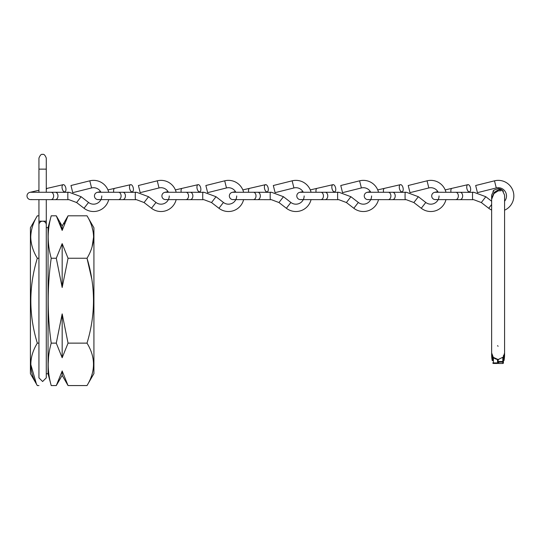 <?xml version="1.0" encoding="UTF-8"?>
<svg xmlns="http://www.w3.org/2000/svg" width="540" height="540" viewBox="0 0 540 540"><rect width="100%" height="100%" fill="white"/><g stroke="black" fill="none" stroke-linecap="round" stroke-linejoin="round"><path stroke-width="0.81" d="M87.014 385.567L93.919 373.606L93.919 227.772L87.014 215.811C91.199 222.683 93.386 229.757 93.582 237.033C93.413 244.222 91.226 251.289 87.014 258.248C95.641 286.477 95.641 314.766 87.014 343.13C95.641 357.237 95.641 371.385 87.014 385.567L68.053 385.567L62.181 371.034M91.807 279.227L87.014 258.248L68.053 258.248L62.167 243.635L56.282 258.248L62.167 287.489L68.053 258.248M92.063 246.935L93.582 237.074M93.103 231.518L91.787 226.233M48.053 227.624L51.219 215.811C49.248 222.872 48.229 229.946 48.168 237.033C48.229 244.1 49.248 251.174 51.219 258.248C47.196 286.544 47.196 314.834 51.219 343.13C47.196 357.277 47.196 371.419 51.219 385.567L48.053 373.754L48.053 227.624L46.285 227.624M48.168 237.026L48.222 239.726M48.539 357.237L48.168 364.351M37.314 215.811C33.129 222.683 30.942 229.757 30.753 237.033C30.915 244.222 33.102 251.289 37.314 258.248C28.694 286.612 28.694 314.908 37.314 343.13C28.694 357.311 28.694 371.459 37.314 385.567L30.409 373.606L30.409 227.772L37.314 215.811L38.941 215.811M30.753 364.351L36.416 383.96M37.314 343.13L38.941 343.13M37.314 258.248L38.941 258.248L38.941 221.184L38.941 377.851L42.613 381.524L46.285 377.851L46.285 224.795A3.672 3.611 180 0 0 42.613 221.184L38.941 221.184L38.941 199.618M37.314 385.567L38.941 385.567M51.219 215.811L56.282 215.811L62.167 230.431L68.053 215.811L87.014 215.811M51.219 258.248L56.282 258.248M56.282 215.811L62.167 226.01L62.147 230.344M62.066 229.959L59.9 223.101M64.442 223.074L64.105 223.925M62.1 371.264L56.282 385.567L51.219 385.567M51.219 343.13L56.282 343.13L62.167 357.75L68.053 343.13L87.014 343.13M68.053 343.13L62.167 313.895L56.282 343.13M62.167 357.75L62.167 313.895M62.167 287.489L62.167 243.635M56.282 385.567L62.167 375.374L62.167 370.946M100.933 192.267A8.235 8.235 0 0 0 91.577 187.954L89.795 180.826A15.586 15.586 0 0 1 108.709 192.267M108.709 199.618A15.586 15.586 0 0 1 84.038 208.271L76.619 202.541L68.992 199.672L30.672 199.618A3.672 3.672 0 0 0 31.502 199.523M101.797 195.946A8.235 8.235 0 0 1 88.533 202.46L81.115 196.722L69.323 192.328L55.37 192.267A3.672 2.599 90 0 1 57.969 195.946A3.672 2.599 90 0 1 55.37 199.618M55.37 192.267L30.672 192.267A3.672 3.672 0 0 0 27.095 196.769A3.672 3.672 0 0 0 30.672 199.618M89.795 180.826L70.97 185.517L72.745 192.652L91.577 187.954M81.115 196.722L76.619 202.541M62.127 188.251A3.672 1.836 -103 0 1 63.173 184.667A3.672 1.836 -103 0 1 65.873 188.251A3.672 1.836 -103 0 1 64.827 191.828A3.672 1.836 -103 0 1 62.127 188.251M68.992 199.672L68.074 199.618C67.73 200.927 67.73 190.964 68.074 192.267L69.323 192.328M168.386 192.267A8.235 8.235 0 0 0 159.023 187.954L157.248 180.826A15.586 15.586 0 0 1 176.162 192.267M176.162 199.618A15.586 15.586 0 0 1 151.483 208.271L144.065 202.541L136.445 199.672L98.125 199.618A3.672 3.672 0 0 0 98.948 199.523M169.25 195.946A8.235 8.235 0 0 1 155.979 202.46L148.561 196.722L136.769 192.328L122.823 192.267A3.672 2.599 90 0 1 125.422 195.946A3.672 2.599 90 0 1 122.823 199.618M122.823 192.267L98.125 192.267A3.672 3.672 0 0 0 94.541 196.769A3.672 3.672 0 0 0 98.125 199.618M157.248 180.826L138.416 185.517L140.197 192.652L159.023 187.954M148.561 196.722L144.065 202.541M129.58 188.251A3.672 1.836 -103 0 1 130.626 184.667A3.672 1.836 -103 0 1 133.326 188.251A3.672 1.836 -103 0 1 132.28 191.828A3.672 1.836 -103 0 1 129.58 188.251M136.445 199.672L135.526 199.618C135.182 200.927 135.182 190.964 135.526 192.267L136.769 192.328M303.284 192.267A8.235 8.235 0 0 0 293.922 187.954L292.147 180.826A15.586 15.586 0 0 1 311.06 192.267M311.06 199.618A15.586 15.586 0 0 1 286.382 208.271L278.964 202.541L271.343 199.672L233.024 199.618A3.672 3.672 0 0 0 233.847 199.523M304.148 195.946A8.235 8.235 0 0 1 290.878 202.46L283.459 196.722L271.667 192.328L257.722 192.267A3.672 2.599 90 0 1 260.321 195.946A3.672 2.599 90 0 1 257.722 199.618M257.722 192.267L233.024 192.267A3.672 3.672 0 0 0 229.439 196.769A3.672 3.672 0 0 0 233.024 199.618M292.147 180.826L273.314 185.517L275.096 192.652L293.922 187.954M283.459 196.722L278.964 202.541M264.478 188.251A3.672 1.836 -103 0 1 265.525 184.667A3.672 1.836 -103 0 1 268.225 188.251A3.672 1.836 -103 0 1 267.178 191.828A3.672 1.836 -103 0 1 264.478 188.251M271.667 192.328L270.425 192.267C270.081 190.964 270.081 200.927 270.425 199.618L271.343 199.672M235.832 192.267A8.235 8.235 0 0 0 226.476 187.954L224.694 180.826A15.586 15.586 0 0 1 243.607 192.267M243.607 199.618A15.586 15.586 0 0 1 218.936 208.271L211.518 202.541L203.891 199.672L165.571 199.618A3.672 3.672 0 0 0 166.401 199.523M236.696 195.946A8.235 8.235 0 0 1 223.432 202.46L216.013 196.722L204.221 192.328L190.269 192.267A3.672 2.599 90 0 1 192.868 195.946A3.672 2.599 90 0 1 190.269 199.618M190.269 192.267L165.571 192.267A3.672 3.672 0 0 0 161.993 196.769A3.672 3.672 0 0 0 165.571 199.618M224.694 180.826L205.868 185.517L207.644 192.652L226.476 187.954M216.013 196.722L211.518 202.541M197.026 188.251A3.672 1.836 -103 0 1 198.072 184.667A3.672 1.836 -103 0 1 200.772 188.251A3.672 1.836 -103 0 1 199.726 191.828A3.672 1.836 -103 0 1 197.026 188.251M203.891 199.672L202.972 199.618C202.628 200.927 202.628 190.964 202.972 192.267L204.221 192.328M370.73 192.267A8.235 8.235 0 0 0 361.375 187.954L359.593 180.826A15.586 15.586 0 0 1 378.506 192.267M378.506 199.618A15.586 15.586 0 0 1 353.828 208.271L346.417 202.541L338.789 199.672L300.469 199.618A3.672 3.672 0 0 0 301.3 199.523M371.594 195.946A8.235 8.235 0 0 1 358.331 202.46L350.912 196.722L339.12 192.328L325.168 192.267A3.672 2.599 90 0 1 327.767 195.946A3.672 2.599 90 0 1 325.168 199.618M325.168 192.267L300.469 192.267A3.672 3.672 0 0 0 296.892 196.769A3.672 3.672 0 0 0 300.469 199.618M359.593 180.826L340.767 185.517L342.542 192.652L361.375 187.954M350.912 196.722L346.417 202.541M331.925 188.251A3.672 1.836 -103 0 1 332.971 184.667A3.672 1.836 -103 0 1 335.671 188.251A3.672 1.836 -103 0 1 334.625 191.828A3.672 1.836 -103 0 1 331.925 188.251M338.789 199.672L337.871 199.618C337.527 200.927 337.527 190.964 337.871 192.267L339.12 192.328M438.183 192.267A8.235 8.235 0 0 0 428.821 187.954L427.046 180.826A15.586 15.586 0 0 1 445.959 192.267M445.959 199.618A15.586 15.586 0 0 1 421.281 208.271L413.863 202.541L406.242 199.672L367.922 199.618A3.672 3.672 0 0 0 368.746 199.523M439.047 195.946A8.235 8.235 0 0 1 425.776 202.46L418.358 196.722L406.566 192.328L392.62 192.267A3.672 2.599 90 0 1 395.219 195.946A3.672 2.599 90 0 1 392.62 199.618M392.62 192.267L367.922 192.267A3.672 3.672 0 0 0 364.338 196.769A3.672 3.672 0 0 0 367.922 199.618M427.046 180.826L408.213 185.517L409.995 192.652L428.821 187.954M418.358 196.722L413.863 202.541M399.37 188.251A3.672 1.836 -103 0 1 400.424 184.667A3.672 1.836 -103 0 1 403.124 188.251A3.672 1.836 -103 0 1 402.077 191.828A3.672 1.836 -103 0 1 399.37 188.251M406.566 192.328L405.324 192.267C404.98 190.964 404.98 200.927 405.324 199.618L406.242 199.672M504.583 201.224A8.235 8.235 0 0 0 496.274 187.954L494.492 180.826A15.586 15.586 0 0 1 513 190.883A15.586 15.586 0 0 1 504.583 210.188M491.643 210.053A15.586 15.586 0 0 1 488.727 208.271L481.315 202.541L473.688 199.672L435.368 199.618A3.672 3.672 0 0 0 436.199 199.523M491.643 201.231L485.811 196.722L474.019 192.328L435.368 192.267A3.672 3.672 0 0 0 431.791 196.769A3.672 3.672 0 0 0 435.368 199.618M494.492 180.826L475.666 185.517L477.441 192.652L496.274 187.954M485.811 196.722L481.315 202.541M460.067 192.267A3.672 2.599 90 0 1 462.665 195.946A3.672 2.599 90 0 1 460.067 199.618M466.823 188.251A3.672 1.836 -103 0 1 467.87 184.667A3.672 1.836 -103 0 1 470.57 188.251A3.672 1.836 -103 0 1 469.523 191.828A3.672 1.836 -103 0 1 466.823 188.251M473.688 199.672L472.77 199.618C472.426 200.927 472.426 190.964 472.77 192.267L474.019 192.328M501.248 190.742L498.116 190.897L493.952 193.576L491.643 199.307L491.643 195.116L493.999 190.121L498.116 188.642C500.324 188.696 502.085 189.614 503.408 191.396M492.818 360.599L492.818 356.731L492.818 360.599L492.237 360.599L492.237 355.705M498.116 188.642L502.227 190.121C502.207 189.702 500.837 189.641 498.116 189.938L494.161 192.409L491.643 198.342L491.643 352.964L493.297 357.332L498.116 359.539L498.116 362.894L497.522 362.907L497.522 359.492M498.116 346.248L497.522 345.688M498.116 359.539L503.408 356.994L503.408 362.894A0.587 0.587 180 0 1 502.814 363.481L502.814 357.595M503.408 355.597L503.408 356.994M503.408 361.537A0.587 0.587 180 0 1 502.814 362.124L498.629 362.117L498.116 361.51L503.408 361.537L503.408 356.724L504.583 352.964L504.583 195.116L502.227 190.121M493.695 190.384L492.952 191.214M498.643 359.627L498.116 359.492M498.373 359.6L497.468 359.471C493.857 358.789 491.92 356.616 491.643 352.964M504.583 352.978L504.556 353.538A29.403 29.403 0 0 1 503.989 360.599L503.989 355.712M51.057 192.267A3.672 2.599 90 0 1 53.656 195.946A3.672 2.599 90 0 1 51.057 199.618M88.533 202.46L84.038 208.271M46.285 189.614A3.672 1.836 -103 0 1 47.297 188.332L63.173 184.667M118.503 192.267A3.672 2.599 90 0 1 121.102 195.946A3.672 2.599 90 0 1 118.503 199.618M155.979 202.46L151.483 208.271M113.764 192.267A3.672 1.836 -103 0 1 113.697 191.916A3.672 1.836 -103 0 1 114.743 188.332L130.626 184.667M253.402 192.267A3.672 2.599 90 0 1 256 195.946A3.672 2.599 90 0 1 253.402 199.618M290.878 202.46L286.382 208.271M248.663 192.267A3.672 1.836 -103 0 1 248.596 191.916A3.672 1.836 -103 0 1 249.642 188.332L265.525 184.667M185.949 192.267A3.672 2.599 90 0 1 188.548 195.946A3.672 2.599 90 0 1 185.949 199.618M223.432 202.46L218.936 208.271M181.217 192.267A3.672 1.836 -103 0 1 181.15 191.916A3.672 1.836 -103 0 1 182.196 188.332L198.072 184.667M320.848 192.267A3.672 2.599 90 0 1 323.447 195.946A3.672 2.599 90 0 1 320.848 199.618M358.331 202.46L353.828 208.271M316.116 192.267A3.672 1.836 -103 0 1 316.049 191.916A3.672 1.836 -103 0 1 317.095 188.332L332.971 184.667M388.3 192.267A3.672 2.599 90 0 1 390.899 195.946A3.672 2.599 90 0 1 388.3 199.618M425.776 202.46L421.281 208.271M383.562 192.267A3.672 1.836 -103 0 1 383.495 191.916A3.672 1.836 -103 0 1 384.541 188.332L400.424 184.667M455.746 192.267A3.672 2.599 90 0 1 458.345 195.946A3.672 2.599 90 0 1 455.746 199.618M491.643 204.505L488.727 208.271M451.015 192.267A3.672 1.836 -103 0 1 450.947 191.916A3.672 1.836 -103 0 1 451.994 188.332L467.87 184.667M38.941 169.135L38.941 158.105C40.109 155.129 41.33 153.9 42.613 154.433C43.889 153.9 45.117 155.129 46.285 158.105L46.285 169.135L38.941 169.135L38.941 192.267M46.285 199.618L46.285 221.184L42.613 221.184A3.672 3.611 180 0 0 38.941 224.795M493.412 357.46L493.412 362.907L497.522 362.907L497.522 363.467L493.412 363.467L497.522 363.467A0.587 0.587 180 0 0 498.116 362.88A0.587 0.587 0 0 0 498.704 363.481L502.814 363.481A0.587 0.587 0 0 0 503.408 362.894M492.818 362.88A0.587 0.587 180 0 0 493.412 363.467L493.412 362.907L492.818 362.88A0.587 0.587 0 0 0 493.412 363.467M497.522 363.467L497.522 363.467A0.587 0.587 0 0 0 498.116 362.88A0.587 0.587 180 0 0 498.704 363.481L498.704 362.124M48.053 373.754L46.285 373.754M62.167 375.374L68.053 385.567M62.167 226.01L68.053 215.811M62.93 192.267L64.827 191.828M47.297 188.332L46.285 188.568M38.941 190.262L29.849 192.362M130.383 192.267L132.28 191.828M114.743 188.332L107.933 189.904M100.568 191.606L97.294 192.362M265.282 192.267L267.178 191.828M249.642 188.332L242.831 189.904M235.467 191.606L232.193 192.362M197.829 192.267L199.726 191.828M182.196 188.332L175.385 189.904M168.014 191.606L164.747 192.362M332.728 192.267L334.625 191.828M317.095 188.332L310.284 189.904M302.913 191.606L299.646 192.362M400.181 192.267L402.077 191.828M384.541 188.332L377.73 189.904M370.366 191.606L367.092 192.362M467.627 192.267L469.523 191.828M451.994 188.332L445.183 189.904M437.812 191.606L434.545 192.362M46.285 169.135L46.285 192.267M46.285 221.184L46.285 224.795L46.285 221.184M492.237 360.599A29.403 29.403 0 0 1 491.67 353.525L491.643 352.978M502.814 363.481L498.704 363.481M503.408 356.731L504.583 352.964M503.989 360.599L503.408 360.599"/></g></svg>
